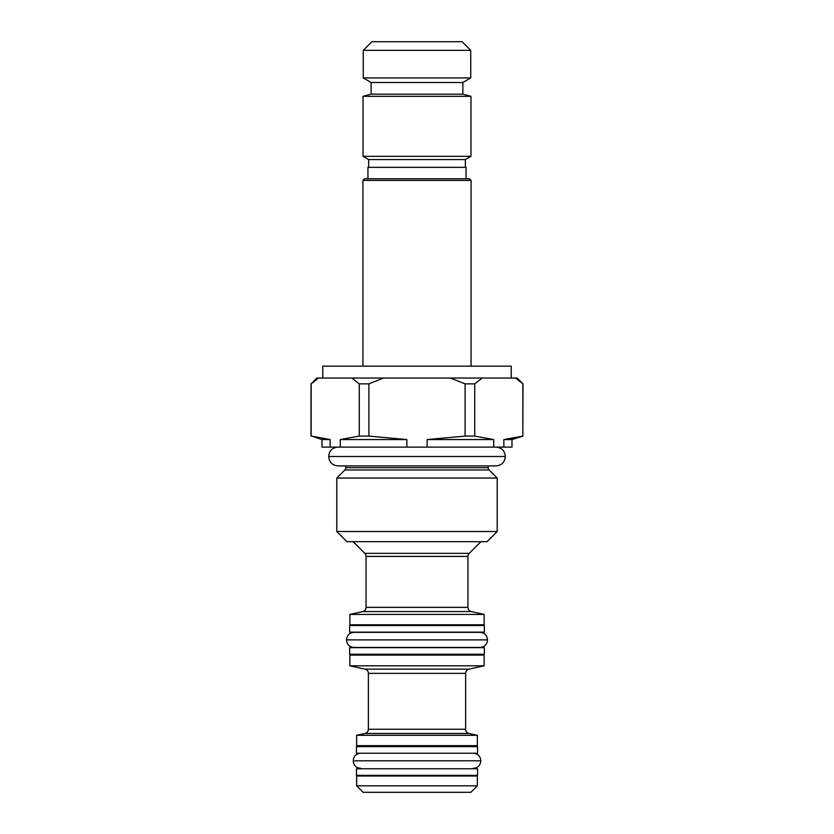 <?xml version="1.0" encoding="UTF-8"?>
<svg xmlns="http://www.w3.org/2000/svg" width="834" height="834" viewBox="0 0 834 834"><rect width="100%" height="100%" fill="white"/><g stroke="black" fill="none" stroke-linecap="round" stroke-linejoin="round"><path stroke-width="1.25" d="M511.232 378.031L511.232 366.157L322.768 366.157L322.768 378.031M515.537 378.083L517.163 378.031L522.991 383.859L515.475 378.031L482.104 378.031L474.734 383.859L465.111 383.859L450.37 378.031L482.104 378.031M318.515 378.042L311.155 383.859L316.837 378.031L450.37 378.031M311.155 383.859L311.155 436.088L330.149 439.56L330.149 447.118L322.018 447.118L322.018 439.56L313.876 436.828M330.149 447.118L511.982 447.118L511.982 439.56L503.851 439.56L503.851 447.118M340.262 447.118L340.262 439.56L359.266 436.088L359.266 383.859L351.896 378.031M330.149 439.56L322.018 439.56M359.266 383.859L368.889 383.859L383.63 378.031M340.262 439.56L406.888 439.56L368.889 436.088L368.889 383.859M427.112 447.118L427.112 439.56L465.111 436.088L465.111 383.859M406.888 439.56L406.888 447.118M359.266 436.088L368.889 436.088M427.112 439.56L493.738 439.56L474.734 436.088L474.734 383.859M516.58 437.683L503.851 439.56L522.845 436.088L522.845 383.859L521.292 382.483M493.738 439.56L493.738 447.118M465.111 436.088L474.734 436.088M522.845 436.088L522.991 383.859M495.907 447.118C501.682 447.587 504.82 450.725 505.289 456.5C504.82 462.286 501.682 465.424 495.907 465.893L338.093 465.893C332.318 465.424 329.18 462.286 328.711 456.5C329.18 450.725 332.318 447.587 338.093 447.118M336.78 531.519L497.22 531.519L487.077 541.673L346.923 541.673L336.78 531.519L336.78 478.059L497.22 478.059L489.131 469.969A3.242 3.242 90 0 1 488.182 467.686L488.182 465.893M488.182 467.686L345.818 467.686L345.818 465.893M345.818 467.686A3.242 3.242 -90 0 1 344.869 469.969L336.78 478.059M497.22 531.519L497.22 478.059M467.947 607.361L366.053 607.361A4.316 4.316 -90 0 1 362.675 611.583L349.863 614.418L484.137 614.418L471.325 611.583A4.316 4.316 90 0 1 467.947 607.361L467.947 556.414A4.316 4.316 0 0 1 469.208 553.359L480.895 541.673M469.208 553.359L364.792 553.359L353.105 541.673M364.792 553.359A4.316 4.316 0 0 1 366.053 556.414L366.053 607.361M484.137 614.418L484.137 624.781L349.863 624.781L349.863 614.418M359.412 624.781A2.158 2.158 0 0 1 361.059 625.531M474.588 624.781A2.158 2.158 0 0 0 472.941 625.531M349.644 625.531L484.356 625.531L484.356 632.12L349.644 632.12L349.644 625.531M346.517 639.897C346.902 635.237 349.415 632.714 354.075 632.339L479.925 632.339C484.585 632.714 487.098 635.237 487.483 639.897C487.098 644.546 484.585 647.069 479.925 647.445L354.075 647.445C349.415 647.069 346.902 644.546 346.517 639.897L487.483 639.897M361.143 654.252A2.158 2.158 -90 0 1 359.412 655.107M472.857 654.252A2.158 2.158 90 0 0 474.588 655.107M349.863 665.793L349.863 655.107L484.137 655.107L484.137 665.793L349.863 665.793L364.99 669.149A4.316 4.316 0 0 1 368.378 673.361L368.378 729.25A4.316 4.316 0 0 1 364.99 733.461L356.66 735.307L477.34 735.307L469.01 733.461L364.99 733.461M469.01 733.461A4.316 4.316 0 0 1 465.622 729.25L465.622 673.361A4.316 4.316 0 0 1 469.01 669.149L484.137 665.793M356.66 735.307L356.66 745.669L477.34 745.669L477.34 735.307M467.78 745.669A2.158 2.158 0 0 0 465.977 746.639M366.22 745.669A2.158 2.158 0 0 1 368.023 746.639M368.378 768.771L465.622 768.771M477.548 768.771L356.452 768.771L356.452 775.349L477.548 775.349L477.548 768.771M466.248 775.349A2.158 2.158 90 0 0 467.78 776.006M367.752 775.349A2.158 2.158 -90 0 1 366.22 776.006M477.34 776.006L356.66 776.006L356.66 785.826L363.134 792.3L470.866 792.3L477.34 785.826L477.34 776.006M477.34 785.826L356.66 785.826M471.074 366.157L471.074 180.405L362.926 180.405L362.926 366.157M471.074 180.405L469.459 178.778L364.541 178.778L362.926 180.405M466.06 178.778L466.06 167.342L367.94 167.342L367.94 178.778M368.649 159.565L363.03 156.323L470.97 156.323L465.351 159.565L368.649 159.565L368.649 167.342M465.351 159.565L465.351 167.342M363.03 156.323L363.03 96.327L470.97 96.327L470.97 156.323M470.741 77.958L363.259 77.958L363.259 50.332L371.891 41.7L462.109 41.7L470.741 50.332L470.741 77.958L462.87 82.503L462.87 94.159L470.97 96.327M462.87 94.159L371.13 94.159L363.03 96.327M462.87 82.503L371.13 82.503L371.13 94.159M363.259 77.958L371.13 82.503M363.259 50.332L470.741 50.332M473.232 753.227C477.892 753.613 480.405 756.125 480.791 760.785C480.405 765.435 477.892 767.958 473.232 768.333M360.768 753.227C356.108 753.613 353.595 756.125 353.209 760.785C353.595 765.435 356.108 767.958 360.768 768.333M349.644 647.664L484.356 647.664L484.356 654.252L349.644 654.252L349.644 647.664M477.548 753.227L356.452 753.227L356.452 746.639L477.548 746.639L477.548 753.227M505.289 456.5L328.711 456.5M489.131 469.969L344.869 469.969M467.947 556.414L366.053 556.414M471.325 611.583L362.675 611.583M469.01 669.149L364.99 669.149M465.622 673.361L368.378 673.361M465.622 729.25L368.378 729.25M353.209 760.785L480.791 760.785M311.009 436.088L311.009 383.859M511.982 439.56L522.991 436.088"/></g></svg>
